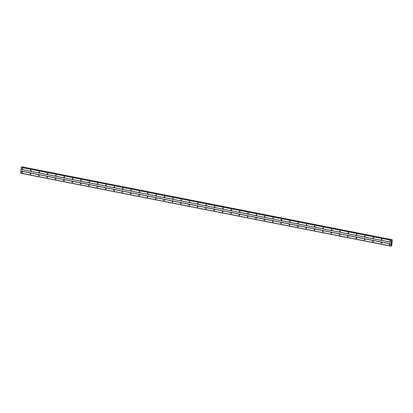 <?xml version="1.0" encoding="UTF-8"?>
<svg xmlns="http://www.w3.org/2000/svg" width="413" height="413" viewBox="0 0 413 413"><rect width="100%" height="100%" fill="white"/><g stroke="black" fill="none" stroke-linecap="round" stroke-linejoin="round"><path stroke-width="0.62" d="M390.006 241.497A0.336 0.305 60.1 0 1 389.872 240.877A0.336 0.305 60.1 0 1 390.347 241.125A0.336 0.305 60.1 0 1 390.006 241.497M381.653 239.85A0.336 0.305 60.1 0 1 381.519 239.23A0.336 0.305 60.1 0 1 381.994 239.478A0.336 0.305 60.1 0 1 381.653 239.85M373.3 238.203A0.336 0.305 60.1 0 1 373.166 237.589A0.336 0.305 60.1 0 1 373.641 237.831A0.336 0.305 60.1 0 1 373.3 238.203M364.947 236.561A0.336 0.305 60.1 0 1 364.813 235.942A0.336 0.305 60.1 0 1 365.288 236.19A0.336 0.305 60.1 0 1 364.947 236.561M356.595 234.914A0.336 0.305 60.1 0 1 356.46 234.3A0.336 0.305 60.1 0 1 356.935 234.543A0.336 0.305 60.1 0 1 356.595 234.914M348.242 233.273A0.336 0.305 60.1 0 1 348.107 232.653A0.336 0.305 60.1 0 1 348.582 232.896A0.336 0.305 60.1 0 1 348.242 233.273M339.889 231.626A0.336 0.305 60.1 0 1 339.754 231.006A0.336 0.305 60.1 0 1 340.229 231.254A0.336 0.305 60.1 0 1 339.889 231.626M331.536 229.979A0.336 0.305 60.1 0 1 331.402 229.365A0.336 0.305 60.1 0 1 331.876 229.607A0.336 0.305 60.1 0 1 331.536 229.979M323.183 228.337A0.336 0.305 60.1 0 1 323.049 227.718A0.336 0.305 60.1 0 1 323.524 227.961A0.336 0.305 60.1 0 1 323.183 228.337M314.83 226.691A0.336 0.305 60.1 0 1 314.696 226.071A0.336 0.305 60.1 0 1 315.171 226.319A0.336 0.305 60.1 0 1 314.83 226.691M306.477 225.044A0.336 0.305 60.1 0 1 306.343 224.429A0.336 0.305 60.1 0 1 306.818 224.672A0.336 0.305 60.1 0 1 306.477 225.044M298.124 223.402A0.336 0.305 60.1 0 1 297.99 222.783A0.336 0.305 60.1 0 1 298.465 223.03A0.336 0.305 60.1 0 1 298.124 223.402M289.771 221.755A0.336 0.305 60.1 0 1 289.637 221.136A0.336 0.305 60.1 0 1 290.112 221.383A0.336 0.305 60.1 0 1 289.771 221.755M281.418 220.114A0.336 0.305 60.1 0 1 281.284 219.494A0.336 0.305 60.1 0 1 281.759 219.737A0.336 0.305 60.1 0 1 281.418 220.114M273.065 218.467A0.336 0.305 60.1 0 1 272.931 217.847A0.336 0.305 60.1 0 1 273.406 218.095A0.336 0.305 60.1 0 1 273.065 218.467M264.712 216.82A0.336 0.305 60.1 0 1 264.578 216.206A0.336 0.305 60.1 0 1 265.053 216.448A0.336 0.305 60.1 0 1 264.712 216.82M256.359 215.178A0.336 0.305 60.1 0 1 256.225 214.559A0.336 0.305 60.1 0 1 256.7 214.801A0.336 0.305 60.1 0 1 256.359 215.178M248.006 213.531A0.336 0.305 60.1 0 1 247.872 212.912A0.336 0.305 60.1 0 1 248.347 213.16A0.336 0.305 60.1 0 1 248.006 213.531M239.654 211.884A0.336 0.305 60.1 0 1 239.519 211.27A0.336 0.305 60.1 0 1 239.994 211.513A0.336 0.305 60.1 0 1 239.654 211.884M231.301 210.243A0.336 0.305 60.1 0 1 231.166 209.623A0.336 0.305 60.1 0 1 231.641 209.866A0.336 0.305 60.1 0 1 231.301 210.243M222.948 208.596A0.336 0.305 60.1 0 1 222.814 207.976A0.336 0.305 60.1 0 1 223.288 208.224A0.336 0.305 60.1 0 1 222.948 208.596M214.595 206.949A0.336 0.305 60.1 0 1 214.461 206.335A0.336 0.305 60.1 0 1 214.936 206.577A0.336 0.305 60.1 0 1 214.595 206.949M206.242 205.307A0.336 0.305 60.1 0 1 206.108 204.688A0.336 0.305 60.1 0 1 206.583 204.936A0.336 0.305 60.1 0 1 206.242 205.307M197.889 203.661A0.336 0.305 60.1 0 1 197.755 203.046A0.336 0.305 60.1 0 1 198.23 203.289A0.336 0.305 60.1 0 1 197.889 203.661M189.536 202.019A0.336 0.305 60.1 0 1 189.402 201.399A0.336 0.305 60.1 0 1 189.877 201.642A0.336 0.305 60.1 0 1 189.536 202.019M181.183 200.372A0.336 0.305 60.1 0 1 181.049 199.753A0.336 0.305 60.1 0 1 181.524 200A0.336 0.305 60.1 0 1 181.183 200.372M172.83 198.725A0.336 0.305 60.1 0 1 172.696 198.111A0.336 0.305 60.1 0 1 173.171 198.354A0.336 0.305 60.1 0 1 172.83 198.725M164.477 197.084A0.336 0.305 60.1 0 1 164.343 196.464A0.336 0.305 60.1 0 1 164.818 196.707A0.336 0.305 60.1 0 1 164.477 197.084M156.124 195.437A0.336 0.305 60.1 0 1 155.99 194.817A0.336 0.305 60.1 0 1 156.465 195.065A0.336 0.305 60.1 0 1 156.124 195.437M147.771 193.79A0.336 0.305 60.1 0 1 147.637 193.176A0.336 0.305 60.1 0 1 148.112 193.418A0.336 0.305 60.1 0 1 147.771 193.79M139.418 192.148A0.336 0.305 60.1 0 1 139.279 191.529A0.336 0.305 60.1 0 1 139.754 191.777A0.336 0.305 60.1 0 1 139.418 192.148M131.066 190.501A0.336 0.305 60.1 0 1 130.926 189.882A0.336 0.305 60.1 0 1 131.401 190.13A0.336 0.305 60.1 0 1 131.066 190.501M122.713 188.86A0.336 0.305 60.1 0 1 122.573 188.24A0.336 0.305 60.1 0 1 123.048 188.483A0.336 0.305 60.1 0 1 122.713 188.86M114.36 187.213A0.336 0.305 60.1 0 1 114.22 186.593A0.336 0.305 60.1 0 1 114.695 186.841A0.336 0.305 60.1 0 1 114.36 187.213M106.007 185.566A0.336 0.305 60.1 0 1 105.867 184.952A0.336 0.305 60.1 0 1 106.342 185.194A0.336 0.305 60.1 0 1 106.007 185.566M97.654 183.924A0.336 0.305 60.1 0 1 97.514 183.305A0.336 0.305 60.1 0 1 97.989 183.548A0.336 0.305 60.1 0 1 97.654 183.924M89.301 182.278A0.336 0.305 60.1 0 1 89.162 181.658A0.336 0.305 60.1 0 1 89.636 181.906A0.336 0.305 60.1 0 1 89.301 182.278M80.948 180.631A0.336 0.305 60.1 0 1 80.809 180.016A0.336 0.305 60.1 0 1 81.284 180.259A0.336 0.305 60.1 0 1 80.948 180.631M72.595 178.989A0.336 0.305 60.1 0 1 72.456 178.37A0.336 0.305 60.1 0 1 72.931 178.612A0.336 0.305 60.1 0 1 72.595 178.989M64.242 177.342A0.336 0.305 60.1 0 1 64.103 176.723A0.336 0.305 60.1 0 1 64.578 176.971A0.336 0.305 60.1 0 1 64.242 177.342M55.889 175.695A0.336 0.305 60.1 0 1 55.75 175.081A0.336 0.305 60.1 0 1 56.225 175.324A0.336 0.305 60.1 0 1 55.889 175.695M47.536 174.054A0.336 0.305 60.1 0 1 47.397 173.434A0.336 0.305 60.1 0 1 47.872 173.682A0.336 0.305 60.1 0 1 47.536 174.054M39.183 172.407A0.336 0.305 60.1 0 1 39.044 171.793A0.336 0.305 60.1 0 1 39.519 172.035A0.336 0.305 60.1 0 1 39.183 172.407M30.83 170.765A0.336 0.305 60.1 0 1 30.691 170.146A0.336 0.305 60.1 0 1 31.166 170.388A0.336 0.305 60.1 0 1 30.83 170.765M22.478 169.118A0.336 0.305 60.1 0 1 22.338 168.499A0.336 0.305 60.1 0 1 22.813 168.747A0.336 0.305 60.1 0 1 22.478 169.118M389.655 244.961A0.336 0.305 60.1 0 1 389.521 244.341A0.336 0.305 60.1 0 1 389.996 244.584A0.336 0.305 60.1 0 1 389.655 244.961M381.302 243.314A0.336 0.305 60.1 0 1 381.168 242.694A0.336 0.305 60.1 0 1 381.643 242.942A0.336 0.305 60.1 0 1 381.302 243.314M372.949 241.667A0.336 0.305 60.1 0 1 372.815 241.053A0.336 0.305 60.1 0 1 373.29 241.295A0.336 0.305 60.1 0 1 372.949 241.667M364.596 240.025A0.336 0.305 60.1 0 1 364.462 239.406A0.336 0.305 60.1 0 1 364.937 239.654A0.336 0.305 60.1 0 1 364.596 240.025M356.243 238.378A0.336 0.305 60.1 0 1 356.109 237.764A0.336 0.305 60.1 0 1 356.584 238.007A0.336 0.305 60.1 0 1 356.243 238.378M347.891 236.737A0.336 0.305 60.1 0 1 347.756 236.117A0.336 0.305 60.1 0 1 348.231 236.36A0.336 0.305 60.1 0 1 347.891 236.737M339.538 235.09A0.336 0.305 60.1 0 1 339.403 234.47A0.336 0.305 60.1 0 1 339.878 234.718A0.336 0.305 60.1 0 1 339.538 235.09M331.185 233.443A0.336 0.305 60.1 0 1 331.05 232.829A0.336 0.305 60.1 0 1 331.525 233.071A0.336 0.305 60.1 0 1 331.185 233.443M322.832 231.801A0.336 0.305 60.1 0 1 322.698 231.182A0.336 0.305 60.1 0 1 323.173 231.425A0.336 0.305 60.1 0 1 322.832 231.801M314.479 230.155A0.336 0.305 60.1 0 1 314.345 229.535A0.336 0.305 60.1 0 1 314.82 229.783A0.336 0.305 60.1 0 1 314.479 230.155M306.126 228.508A0.336 0.305 60.1 0 1 305.992 227.893A0.336 0.305 60.1 0 1 306.467 228.136A0.336 0.305 60.1 0 1 306.126 228.508M297.773 226.866A0.336 0.305 60.1 0 1 297.634 226.247A0.336 0.305 60.1 0 1 298.109 226.494A0.336 0.305 60.1 0 1 297.773 226.866M289.42 225.219A0.336 0.305 60.1 0 1 289.281 224.6A0.336 0.305 60.1 0 1 289.756 224.848A0.336 0.305 60.1 0 1 289.42 225.219M281.067 223.578A0.336 0.305 60.1 0 1 280.928 222.958A0.336 0.305 60.1 0 1 281.403 223.201A0.336 0.305 60.1 0 1 281.067 223.578M272.714 221.931A0.336 0.305 60.1 0 1 272.575 221.311A0.336 0.305 60.1 0 1 273.05 221.559A0.336 0.305 60.1 0 1 272.714 221.931M264.361 220.284A0.336 0.305 60.1 0 1 264.222 219.67A0.336 0.305 60.1 0 1 264.697 219.912A0.336 0.305 60.1 0 1 264.361 220.284M256.008 218.642A0.336 0.305 60.1 0 1 255.869 218.023A0.336 0.305 60.1 0 1 256.344 218.265A0.336 0.305 60.1 0 1 256.008 218.642M247.655 216.995A0.336 0.305 60.1 0 1 247.516 216.376A0.336 0.305 60.1 0 1 247.991 216.624A0.336 0.305 60.1 0 1 247.655 216.995M239.303 215.349A0.336 0.305 60.1 0 1 239.163 214.734A0.336 0.305 60.1 0 1 239.638 214.977A0.336 0.305 60.1 0 1 239.303 215.349M230.95 213.707A0.336 0.305 60.1 0 1 230.81 213.087A0.336 0.305 60.1 0 1 231.285 213.33A0.336 0.305 60.1 0 1 230.95 213.707M222.597 212.06A0.336 0.305 60.1 0 1 222.457 211.441A0.336 0.305 60.1 0 1 222.932 211.688A0.336 0.305 60.1 0 1 222.597 212.06M214.244 210.413A0.336 0.305 60.1 0 1 214.104 209.799A0.336 0.305 60.1 0 1 214.579 210.041A0.336 0.305 60.1 0 1 214.244 210.413M205.891 208.771A0.336 0.305 60.1 0 1 205.751 208.152A0.336 0.305 60.1 0 1 206.226 208.4A0.336 0.305 60.1 0 1 205.891 208.771M197.538 207.125A0.336 0.305 60.1 0 1 197.399 206.51A0.336 0.305 60.1 0 1 197.873 206.753A0.336 0.305 60.1 0 1 197.538 207.125M189.185 205.483A0.336 0.305 60.1 0 1 189.046 204.863A0.336 0.305 60.1 0 1 189.521 205.106A0.336 0.305 60.1 0 1 189.185 205.483M180.832 203.836A0.336 0.305 60.1 0 1 180.693 203.217A0.336 0.305 60.1 0 1 181.168 203.464A0.336 0.305 60.1 0 1 180.832 203.836M172.479 202.189A0.336 0.305 60.1 0 1 172.34 201.575A0.336 0.305 60.1 0 1 172.815 201.818A0.336 0.305 60.1 0 1 172.479 202.189M164.126 200.548A0.336 0.305 60.1 0 1 163.987 199.928A0.336 0.305 60.1 0 1 164.462 200.171A0.336 0.305 60.1 0 1 164.126 200.548M155.773 198.901A0.336 0.305 60.1 0 1 155.634 198.281A0.336 0.305 60.1 0 1 156.109 198.529A0.336 0.305 60.1 0 1 155.773 198.901M147.42 197.254A0.336 0.305 60.1 0 1 147.281 196.64A0.336 0.305 60.1 0 1 147.756 196.882A0.336 0.305 60.1 0 1 147.42 197.254M139.067 195.612A0.336 0.305 60.1 0 1 138.928 194.993A0.336 0.305 60.1 0 1 139.403 195.241A0.336 0.305 60.1 0 1 139.067 195.612M130.714 193.965A0.336 0.305 60.1 0 1 130.575 193.346A0.336 0.305 60.1 0 1 131.05 193.594A0.336 0.305 60.1 0 1 130.714 193.965M122.362 192.319A0.336 0.305 60.1 0 1 122.222 191.704A0.336 0.305 60.1 0 1 122.697 191.947A0.336 0.305 60.1 0 1 122.362 192.319M114.009 190.677A0.336 0.305 60.1 0 1 113.869 190.057A0.336 0.305 60.1 0 1 114.344 190.305A0.336 0.305 60.1 0 1 114.009 190.677M105.656 189.03A0.336 0.305 60.1 0 1 105.516 188.416A0.336 0.305 60.1 0 1 105.991 188.658A0.336 0.305 60.1 0 1 105.656 189.03M97.303 187.388A0.336 0.305 60.1 0 1 97.163 186.769A0.336 0.305 60.1 0 1 97.638 187.012A0.336 0.305 60.1 0 1 97.303 187.388M88.945 185.742A0.336 0.305 60.1 0 1 88.81 185.122A0.336 0.305 60.1 0 1 89.285 185.37A0.336 0.305 60.1 0 1 88.945 185.742M80.592 184.095A0.336 0.305 60.1 0 1 80.458 183.48A0.336 0.305 60.1 0 1 80.933 183.723A0.336 0.305 60.1 0 1 80.592 184.095M72.239 182.453A0.336 0.305 60.1 0 1 72.105 181.834A0.336 0.305 60.1 0 1 72.58 182.076A0.336 0.305 60.1 0 1 72.239 182.453M63.886 180.806A0.336 0.305 60.1 0 1 63.752 180.187A0.336 0.305 60.1 0 1 64.227 180.435A0.336 0.305 60.1 0 1 63.886 180.806M55.533 179.159A0.336 0.305 60.1 0 1 55.399 178.545A0.336 0.305 60.1 0 1 55.874 178.788A0.336 0.305 60.1 0 1 55.533 179.159M47.18 177.518A0.336 0.305 60.1 0 1 47.046 176.898A0.336 0.305 60.1 0 1 47.521 177.146A0.336 0.305 60.1 0 1 47.18 177.518M38.827 175.871A0.336 0.305 60.1 0 1 38.693 175.251A0.336 0.305 60.1 0 1 39.168 175.499A0.336 0.305 60.1 0 1 38.827 175.871M30.474 174.229A0.336 0.305 60.1 0 1 30.34 173.61A0.336 0.305 60.1 0 1 30.815 173.852A0.336 0.305 60.1 0 1 30.474 174.229M22.121 172.582A0.336 0.305 60.1 0 1 21.987 171.963A0.336 0.305 60.1 0 1 22.462 172.211A0.336 0.305 60.1 0 1 22.121 172.582M21.471 167.126L20.696 173.243L391.013 246.169L391.545 240.32L392.247 239.757L391.792 245.451L391.013 246.169M21.729 167.167L392.133 239.855M21.925 166.831L392.242 239.757L21.817 166.929M391.601 242.911L391.777 242.581M21.048 169.433L391.364 242.359M20.882 171.039L391.199 243.964M21.027 169.376L391.343 242.302M21.228 167.394L391.545 240.32M21.316 167.182L391.627 240.108M21.424 167.12L391.741 240.046M21.45 167.11L392.04 240.092M20.65 173.109L390.966 246.034M20.851 171.121L391.168 244.047M21.837 166.883L392.149 239.808M391.266 245.818L391.529 245.869L391.266 245.818"/></g></svg>
